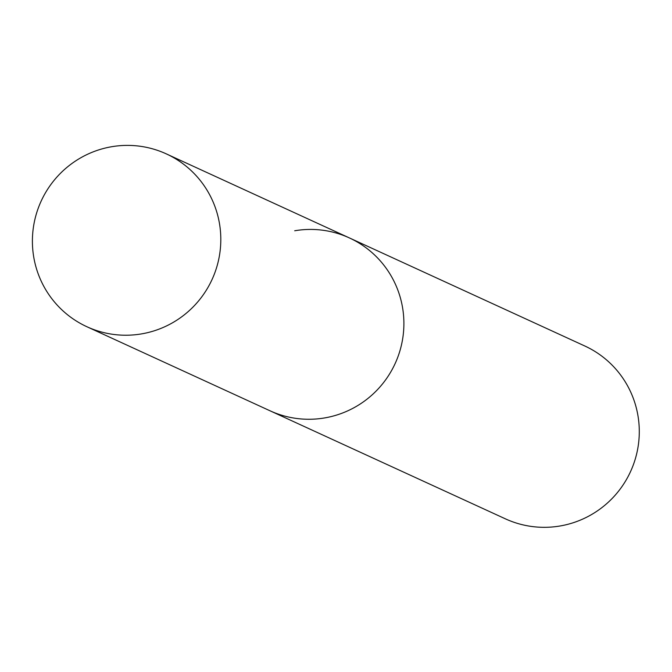 <?xml version="1.0" encoding="UTF-8"?>
<svg xmlns="http://www.w3.org/2000/svg" width="672" height="672" viewBox="0 0 672 672"><rect width="100%" height="100%" fill="white"/><g stroke="black" fill="none" stroke-linecap="round" stroke-linejoin="round"><path stroke-width="1.01" d="M402.696 308.431A95.113 94.013 -65.3 0 0 349.364 237.913A95.113 94.013 114.7 0 1 403.007 336.538A95.113 94.013 114.7 0 1 324.677 417.925A95.113 94.013 114.7 0 1 270.01 410.785A95.113 94.013 -65.3 0 0 366.542 399.529A95.113 94.013 -65.3 0 0 402.696 308.431M219.61 224.381A95.113 94.013 -65.3 0 0 166.286 153.871A95.113 94.013 -65.3 0 0 69.754 165.127A95.113 94.013 -65.3 0 0 33.6 256.234A95.113 94.013 -65.3 0 0 86.923 326.743A95.113 94.013 -65.3 0 0 183.464 315.487A95.113 94.013 -65.3 0 0 219.61 224.381M294.706 230.773A95.113 94.013 114.7 0 1 349.364 237.913L584.758 345.971A95.113 94.013 114.7 0 1 638.4 444.587A95.113 94.013 114.7 0 1 560.07 525.983A95.113 94.013 114.7 0 1 505.403 518.843L86.923 326.743M349.364 237.913L166.286 153.871"/></g></svg>

